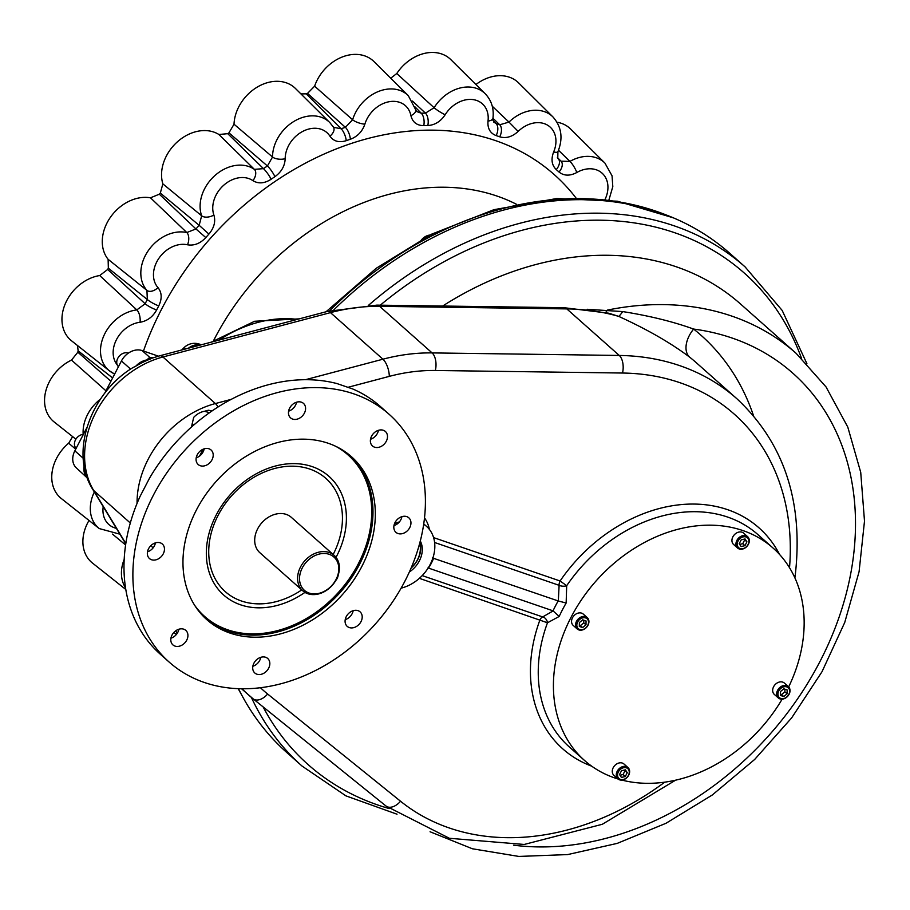 <?xml version="1.0" encoding="UTF-8"?>
<svg xmlns="http://www.w3.org/2000/svg" width="910" height="910" viewBox="0 0 910 910"><rect width="100%" height="100%" fill="white"/><g stroke="black" fill="none" stroke-linecap="round" stroke-linejoin="round"><path stroke-width="1.36" d="M492.97 120.393L496.064 123.521L493.755 122.111L492.947 118.311A9.464 3.924 -172.8 0 1 488.01 121.075A26.97 20.987 131.6 0 0 473.223 99.622A26.97 20.987 131.6 0 0 445.149 114.762A9.464 1.308 -148.4 0 1 434.104 107.733A36.434 28.358 -48.4 0 1 485.178 93.707L450.86 59.65A39.119 30.451 131.6 0 0 396.783 73.517L390.72 78.203M557.773 158.226L557.91 151.731A9.464 2.355 -156.9 0 1 553.644 151.97A26.97 20.987 131.6 0 0 547.376 125.057A26.97 20.987 131.6 0 0 518.165 131.415L508.974 122.088A36.434 28.358 -48.4 0 1 552.939 116.935L518.62 82.89A39.119 30.451 131.6 0 0 475.93 84.516M605.002 199.495A26.97 20.987 131.6 0 0 602.477 173.526A26.97 20.987 131.6 0 0 576.792 172.513A9.464 2.355 -119.9 0 0 569.922 161.411A36.434 28.358 -48.4 0 1 604.911 163.072L570.593 129.015A39.119 30.451 131.6 0 0 557.045 122.224M89.009 520.463A39.119 30.451 131.6 0 0 92.456 563.04L125.796 589.475M72.618 436.607L68.682 443.181A39.119 30.451 131.6 0 0 61.334 498.532L99.224 528.562A36.434 28.358 -48.4 0 1 94.344 492.003M77.532 345.55L78.124 350.828A293.304 228.262 131.6 0 0 77.839 352.193L71.515 360.098A39.119 30.451 131.6 0 0 46.023 390.174A39.119 30.451 131.6 0 0 54.134 421.944L75.883 439.189M99.702 275.548A39.119 30.451 131.6 0 0 65.395 303.485A39.119 30.451 131.6 0 0 71.537 340.795L109.416 370.825A36.434 28.358 -48.4 0 1 103.968 335.483A36.434 28.358 -48.4 0 1 136.83 309.9A9.464 4.47 83.1 0 1 140.049 322.254C147.227 321.048 152.755 316.953 156.634 309.957A9.464 1.888 27 0 1 145.134 303.747L136.83 309.9L99.702 275.548L107.676 269.485L145.134 303.747A290.62 226.169 131.6 0 1 147.318 299.526L108.347 268.188A293.304 228.262 131.6 0 0 107.676 269.485M234.018 124.215L272.534 157.009A36.434 28.358 -48.4 0 1 294.044 121.337A36.434 28.358 -48.4 0 1 329.784 122.554L295.466 88.497A39.119 30.451 131.6 0 0 257.689 86.837A39.119 30.451 131.6 0 0 234.018 124.215L228.945 132.849A293.304 228.262 131.6 0 0 227.739 133.668L218.9 134.498A39.119 30.451 131.6 0 0 177.666 141.585A39.119 30.451 131.6 0 0 162.856 183.877L160.319 193.068A293.304 228.262 131.6 0 0 159.318 194.194L150.491 197.811A39.119 30.451 131.6 0 0 110.258 217.524A39.119 30.451 131.6 0 0 108.119 259.316L108.347 268.188M314.621 86.188L352.625 119.767A36.434 28.358 -48.4 0 1 377.434 91.899A36.434 28.358 -48.4 0 1 408.294 95.641L373.976 61.584A39.119 30.451 131.6 0 0 341.466 57.307A39.119 30.451 131.6 0 0 314.621 86.188L307.523 93.4A293.304 228.262 131.6 0 0 306.204 93.855L300.891 93.901M415.017 106.902L421.262 113.227L416.518 111.475L415.756 109.86A9.464 5.107 168.9 0 1 410.911 115.615A26.97 20.987 131.6 0 0 389.059 101.738A26.97 20.987 131.6 0 0 364.864 124.169A9.464 3.037 -163.2 0 1 352.625 119.767L345.379 127.32L307.523 93.4M332.958 126.513A9.464 5.801 147.7 0 1 333.47 127.15A9.464 5.801 147.7 0 1 329.909 136.159A26.97 20.987 131.6 0 0 303.132 131.199A26.97 20.987 131.6 0 0 285.183 158.727A9.464 4.47 -179.9 0 1 272.534 157.009L267.415 165.973L228.945 132.849M162.856 183.877L201.656 215.806L199.165 225.316L160.319 193.068M108.119 259.316L146.942 290.404L147.318 299.526A9.464 1.786 -152.2 0 0 158.749 305.874C162.196 298.685 161.946 292.611 157.987 287.617A9.464 5.915 138.4 0 1 146.942 290.404A36.434 28.358 -48.4 0 1 148.25 250.694A36.434 28.358 -48.4 0 1 186.8 232.539A9.464 5.46 102.6 0 1 187.505 244.79C194.149 245.905 200.245 243.505 205.796 237.578L195.946 228.945L186.8 232.539L150.491 197.811M112.624 377.957L78.124 350.828M558.501 150.264L569.922 161.411L561.026 161.161L557.386 157.555M518.165 131.415C512.182 136.864 506.028 138.673 499.704 136.807A9.464 5.665 -70.5 0 0 499.738 124.784L492.958 118.254M396.783 73.517L434.104 107.733L425.436 113.124L412.48 101.067M306.204 93.855L341.125 128.776A9.464 3.458 70.6 0 1 346.244 140.675A281.156 218.81 131.6 0 1 350.373 139.264A9.464 3.538 -108.5 0 0 345.379 127.32A290.62 226.169 131.6 0 0 341.125 128.776L333.572 127.32M227.739 133.668L263.479 168.646A9.464 1.786 55.4 0 1 271.135 179.247A281.156 218.81 131.6 0 1 274.934 176.665A9.464 1.888 -123.8 0 0 267.415 165.973A290.62 226.169 131.6 0 0 263.479 168.646L254.379 169.351A9.464 5.915 124.8 0 1 252.923 180.658C258.372 183.991 264.446 183.524 271.135 179.247M159.318 194.194L195.946 228.945A290.62 226.169 131.6 0 1 199.165 225.316L208.913 234.075C214.146 227.819 215.806 221.471 213.895 215.044A9.464 5.46 160.6 0 1 201.656 215.806A36.434 28.358 -48.4 0 1 215.101 175.38A36.434 28.358 -48.4 0 1 254.379 169.351L218.9 134.498M77.839 352.193L110.906 381.267M238.454 688.677A333.708 259.703 131.6 0 0 286.866 752.593L302.063 766.072A333.708 259.703 -48.4 0 1 251.376 697.401M368.618 305.225A333.708 259.703 -48.4 0 1 745.097 266.903L729.911 253.424A333.708 259.703 131.6 0 0 333.879 309.821M158.42 356.163L142.062 350.555A17.04 13.263 131.6 0 0 121.439 360.951L104.604 393.427M86.859 427.666L74.847 450.825A17.04 13.263 131.6 0 0 76.463 468.002L87.303 477.989M794.282 576.53A13.252 5.483 7.3 0 0 795.294 574.779L795.294 574.779C803.507 501.603 784.045 442.931 736.895 398.751A268.86 209.243 -48.4 0 0 619.266 355.457L566.805 308.899A268.86 209.243 -48.4 0 1 618.686 316.373A23.671 2.901 117 0 0 622.69 311.584C649.365 315.793 673.013 321.617 693.647 329.067A285.899 222.506 -48.4 0 1 838.895 617.731A285.899 222.506 -48.4 0 1 513.57 845.185M146.715 359.973L149.74 357.368A5.676 5.187 -89.1 0 0 152.323 358.108L146.715 359.973A17.04 13.263 131.6 0 0 135.874 366.104L132.735 367.72C90.386 393.257 69.319 452.782 92.729 489.341L125.773 543.85M553.2 610.883L542.758 616.889A5.676 4.243 -121.5 0 1 547.479 622.781L559.161 616.48L553.03 610.826A147.682 114.933 -48.4 0 1 558.16 600.93L432.352 557.898M423.685 524.217A37.867 29.473 -48.4 0 1 426.54 526.378A37.867 29.473 -48.4 0 1 430.134 564.553A37.867 29.473 -48.4 0 1 401.117 588.144M394.485 523.773A37.867 29.473 -48.4 0 1 399.422 521.874M142.062 350.555L149.74 357.368L152.994 357.778A5.676 4.664 -79.1 0 0 153.085 357.835M433.592 537.605L560.094 580.99L566.691 585.699A5.676 2.696 4.4 0 1 559.115 585.323L434.616 542.496M779.62 554.531A147.784 115.013 -48.4 0 0 560.094 580.99A5.676 3.39 -71.1 0 0 559.058 585.176M209.55 412.674L204.511 411.274L208.31 410.239L212.132 410.876M204.511 411.274A17.04 13.263 131.6 0 0 193.671 417.406L191.464 427.04M203.078 449.244L199.518 456.103M389.116 414.277L380.232 406.383A165.677 128.936 131.6 0 0 352.796 388.991L336.996 383.576A165.677 128.936 131.6 0 0 149.513 478.194L140.106 496.337A165.677 128.936 131.6 0 0 160.285 654.199L169.169 662.093A165.677 128.936 131.6 0 0 204.352 682.477A165.677 128.936 131.6 0 0 391.596 603.33A165.677 128.936 131.6 0 0 389.116 414.277A165.677 128.936 131.6 0 0 182.717 452.6A165.677 128.936 131.6 0 0 169.169 662.093M587.223 309.286L622.69 311.584M576.792 172.513C569.876 176.153 563.938 175.983 558.99 172.001A9.464 5.949 -47.8 0 0 561.026 161.161A290.62 226.169 131.6 0 0 558.205 158.658A9.464 5.949 131 0 1 556.26 169.579C551.722 165.176 550.857 159.307 553.644 151.97M492.264 106.231L508.974 122.088L499.738 124.784A290.62 226.169 131.6 0 0 496.064 123.521A9.464 5.642 108.4 0 1 496.143 135.59C490.115 133.235 487.396 128.39 488.01 121.075M427.814 125.534A9.464 4.834 -90.9 0 0 425.436 113.124A290.62 226.169 131.6 0 0 421.262 113.227A9.464 4.777 88.1 0 1 423.776 125.637A281.156 218.81 131.6 0 1 427.814 125.534C434.9 125.079 440.667 121.485 445.149 114.762M125.603 544.976L112.51 534.102M75.701 449.199L68.682 443.181M105.958 390.811L71.515 360.098M419.635 543.532A22.716 17.677 -48.4 0 1 411.218 567.76M419.92 542.462A23.671 18.416 -48.4 0 1 411.081 568.079M336.04 579.488A22.249 17.313 -48.4 0 1 302.029 587.587A22.249 17.313 -48.4 0 1 319.421 554.019A22.249 17.313 -48.4 0 1 336.04 579.488M335.801 580.443A6.632 3.958 -71.1 0 0 338.236 574.984M336.45 579.26A23.671 18.416 -48.4 0 1 302.78 590.806A23.671 18.416 -48.4 0 1 304.714 560.878A23.671 18.416 -48.4 0 1 334.209 555.407A23.671 18.416 -48.4 0 1 336.45 579.26M334.209 555.407L291.302 517.324A23.671 18.416 131.6 0 0 261.818 522.795A23.671 18.416 131.6 0 0 259.873 552.723L302.78 590.806M304.941 592.387A79.329 61.743 -48.4 0 1 240.547 604.809A79.329 61.743 -48.4 0 1 216.182 515.071A79.329 61.743 -48.4 0 1 312.187 466.625A79.329 61.743 -48.4 0 1 336.029 557.364M361.793 566.532A108.938 84.778 -48.4 0 1 206.832 619.664A108.938 84.778 -48.4 0 1 215.738 481.902A108.938 84.778 -48.4 0 1 351.465 456.706A108.938 84.778 -48.4 0 1 361.793 566.532M288.606 411.161A9.703 7.553 131.6 0 0 296.546 402.22M301.403 402.186A9.703 7.553 131.6 0 0 290.438 406.815A9.703 7.553 131.6 0 0 290.586 417.895A9.703 7.553 131.6 0 0 292.645 419.089A9.703 7.553 131.6 0 0 303.61 414.448A9.703 7.553 131.6 0 0 303.462 403.38A9.703 7.553 131.6 0 0 301.403 402.186M196.219 457.787A9.703 7.553 131.6 0 0 204.17 448.835M202.532 449.495A9.703 7.553 131.6 0 0 198.198 464.521A9.703 7.553 131.6 0 0 200.257 465.715A9.703 7.553 131.6 0 0 211.234 461.074A9.703 7.553 131.6 0 0 211.086 450.006A9.703 7.553 131.6 0 0 202.532 449.495M147.488 551.813A9.703 7.553 131.6 0 0 155.428 542.861M148.546 548.764A9.703 7.553 131.6 0 0 149.468 558.547A9.703 7.553 131.6 0 0 151.526 559.741A9.703 7.553 131.6 0 0 162.492 555.1A9.703 7.553 131.6 0 0 162.344 544.032A9.703 7.553 131.6 0 0 148.546 548.764M170.944 638.172A9.703 7.553 131.6 0 0 178.883 629.219M171.057 641.834A9.703 7.553 131.6 0 0 172.911 644.894A9.703 7.553 131.6 0 0 174.982 646.089A9.703 7.553 131.6 0 0 185.947 641.459A9.703 7.553 131.6 0 0 185.799 630.38A9.703 7.553 131.6 0 0 175.368 631.074A9.703 7.553 131.6 0 0 171.057 641.834M252.843 666.256A9.703 7.553 131.6 0 0 260.795 657.304M256.882 674.185A9.703 7.553 131.6 0 0 267.858 669.544A9.703 7.553 131.6 0 0 267.711 658.476A9.703 7.553 131.6 0 0 255.619 660.717A9.703 7.553 131.6 0 0 254.823 672.99A9.703 7.553 131.6 0 0 256.882 674.185M345.231 619.63A9.703 7.553 131.6 0 0 353.171 610.69M355.753 626.865A9.703 7.553 131.6 0 0 360.087 611.85A9.703 7.553 131.6 0 0 347.995 614.091A9.703 7.553 131.6 0 0 347.211 626.364A9.703 7.553 131.6 0 0 349.269 627.559A9.703 7.553 131.6 0 0 355.753 626.865M393.973 525.605A9.703 7.553 131.6 0 0 401.913 516.652M409.75 527.607A9.703 7.553 131.6 0 0 408.829 517.824A9.703 7.553 131.6 0 0 396.737 520.065A9.703 7.553 131.6 0 0 395.941 532.339A9.703 7.553 131.6 0 0 398.011 533.533A9.703 7.553 131.6 0 0 409.75 527.607M370.518 439.257A9.703 7.553 131.6 0 0 378.458 430.305M387.239 434.536A9.703 7.553 131.6 0 0 385.374 431.465A9.703 7.553 131.6 0 0 373.282 433.717A9.703 7.553 131.6 0 0 372.497 445.991A9.703 7.553 131.6 0 0 374.556 447.174A9.703 7.553 131.6 0 0 384.054 444.296A9.703 7.553 131.6 0 0 387.239 434.536M627.98 767.562L623.987 764.013A7.576 5.892 131.6 0 0 614.546 765.765A7.576 5.892 131.6 0 0 613.932 775.343L617.924 778.892A7.576 5.892 131.6 0 0 619.539 779.824A7.576 5.892 131.6 0 0 628.708 775.195A7.576 5.892 131.6 0 0 627.98 767.562A7.576 5.892 131.6 0 0 618.55 769.314A7.576 5.892 131.6 0 0 617.924 778.892M587.268 617.651L583.264 614.091A7.576 5.892 131.6 0 0 573.823 615.842A7.576 5.892 131.6 0 0 573.209 625.42L577.213 628.981A7.576 5.892 131.6 0 0 587.985 625.284A7.576 5.892 131.6 0 0 587.268 617.651A7.576 5.892 131.6 0 0 576.485 621.337A7.576 5.892 131.6 0 0 577.213 628.981M747.656 536.707L743.652 533.146A7.576 5.892 131.6 0 0 734.211 534.898A7.576 5.892 131.6 0 0 733.596 544.476L737.601 548.025A7.576 5.892 131.6 0 0 748.373 544.339A7.576 5.892 131.6 0 0 747.656 536.707A7.576 5.892 131.6 0 0 746.041 535.774A7.576 5.892 131.6 0 0 737.487 539.391A7.576 5.892 131.6 0 0 737.601 548.025M788.379 686.618L784.374 683.069A7.576 5.892 131.6 0 0 774.933 684.82A7.576 5.892 131.6 0 0 774.319 694.398L778.323 697.947A7.576 5.892 131.6 0 0 789.095 694.25A7.576 5.892 131.6 0 0 788.379 686.618A7.576 5.892 131.6 0 0 778.937 688.369A7.576 5.892 131.6 0 0 778.323 697.947M788.674 686.913A142.006 110.508 131.6 0 0 800.299 592.922A142.006 110.508 131.6 0 0 773.056 548.036A142.006 110.508 131.6 0 0 574.699 610.621A142.006 110.508 131.6 0 0 584.527 760.453A142.006 110.508 131.6 0 0 618.072 779.017M621.905 780.086A142.006 110.508 131.6 0 0 782.134 699.153M784.92 689.177L784.886 691.839L781.519 694.569L780.439 694.205M783.84 688.813L787.161 689.951L787.105 693.818L783.737 696.548L780.427 695.411L780.473 691.543L783.84 688.813M781.519 694.569L783.737 696.548M784.886 691.839L787.105 693.818M788.822 694.398A6.632 5.153 131.6 0 0 783.863 686.822A6.632 5.153 131.6 0 0 778.687 696.81A6.632 5.153 131.6 0 0 788.822 694.398M744.232 539.141L744.71 539.869L742.731 543.679L739.682 544.408M739.204 543.679L741.184 539.869L745.04 538.947L746.928 541.837L744.96 545.647L741.093 546.569L739.204 543.679M742.731 543.679L744.96 545.647M744.71 539.869L746.928 541.837M746.063 536.991A6.632 5.153 131.6 0 0 737.225 544.157A6.632 5.153 131.6 0 0 745.927 547.137A6.632 5.153 131.6 0 0 746.063 536.991M583.81 620.211L583.776 622.872L580.409 625.602L579.329 625.227M582.628 627.57L579.317 626.433L579.363 622.565L582.73 619.835L586.051 620.973L585.994 624.84L582.628 627.57L580.409 625.602M583.776 622.872L585.994 624.84M577.657 621.985A6.632 5.153 131.6 0 0 582.605 629.572A6.632 5.153 131.6 0 0 587.78 619.573A6.632 5.153 131.6 0 0 577.657 621.985M624.567 770.008L625.034 770.736L623.066 774.535L620.017 775.263M627.263 772.704L625.284 776.514L621.428 777.436L619.539 774.546L621.519 770.736L625.375 769.814L627.263 772.704L625.034 770.736M623.066 774.535L625.284 776.514M620.415 779.392A6.632 5.153 131.6 0 0 629.254 772.237A6.632 5.153 131.6 0 0 620.54 769.246A6.632 5.153 131.6 0 0 620.415 779.392M76.144 448.346A8.52 6.632 -48.4 0 1 75.484 439.894A8.52 6.632 -48.4 0 1 83.379 434.377M118.448 366.719A8.52 6.632 -48.4 0 1 118.55 357.027A8.52 6.632 -48.4 0 1 128.105 353.069A8.52 6.632 -48.4 0 1 128.333 353.148M150.514 358.938A88.657 69.001 131.6 0 0 135.874 366.104M584.527 760.453L569.341 746.973A142.006 110.508 -48.4 0 1 547.479 622.781L419.362 578.339M753.537 415.768A292.531 227.659 -48.4 0 0 693.647 329.067A23.671 14.844 128.5 0 0 689.643 357.141C670.75 342.922 647.101 329.34 618.686 316.373L608.79 313.211L563.984 307.694L376.82 305.134L327.225 311.459L159.694 355.81A13.252 5.403 -104.8 0 1 162.924 356.982L330.466 312.63A13.252 5.403 -104.8 0 0 327.225 311.459M605.434 312.426A23.671 4.197 97.8 0 0 607.277 310.128A302.939 235.758 -48.4 0 1 796.182 353.387L826.041 386.932L847.79 427.086L860.723 472.335L864.5 521.089L859.086 571.685L844.742 622.463L821.992 671.751L791.62 717.933L754.652 759.475L712.303 794.987L666.006 823.277L617.253 843.377L567.658 854.581L518.837 856.435L472.426 848.78L430.066 831.763M419.92 242.242A11.364 8.838 -48.4 0 1 433.046 235.246M420.295 541.029A23.671 18.416 -48.4 0 1 409.363 571.992M553.03 610.826L427.984 567.908M558.16 600.93L566.145 603.023L566.691 585.699A142.006 110.508 -48.4 0 1 757.871 534.568L773.056 548.036M422.195 575.609L542.61 616.912A5.676 3.39 -71.1 0 0 540.017 619.71A147.784 115.013 -48.4 0 0 591.75 766.197M152.22 358.108L159.694 355.81M84.129 465.954A17.04 13.263 131.6 0 0 86.302 476.51M130.608 369.096L121.439 360.951M83.219 458.253L74.847 450.825M424.504 517.87A43.544 33.886 -48.4 0 1 429.406 529.427M137.069 503.378A89.931 69.99 -48.4 0 1 215.386 403.551A13.252 5.403 75.2 0 1 218.036 406.986M192.169 423.741L193.694 425.084M796.182 353.387L740.604 304.054A302.939 235.758 131.6 0 0 442.658 306.033M516.266 204.17A233.483 181.704 131.6 0 0 340.988 212.701A233.483 181.704 131.6 0 0 213.657 340.465M575.916 197.868A276.06 214.84 131.6 0 0 311.027 160.262A276.06 214.84 131.6 0 0 143.462 351.033M240.888 693.465A332.571 258.827 -48.4 0 1 238.374 688.677M329.602 310.856A332.571 258.827 -48.4 0 1 433.763 234.894A332.571 258.827 -48.4 0 1 665.733 214.783M558.99 172.001A281.156 218.81 131.6 0 0 556.26 169.579M499.704 136.807A281.156 218.81 131.6 0 0 496.143 135.59M410.911 115.615C412.548 122.213 416.837 125.546 423.776 125.637M350.373 139.264C357.505 136.546 362.339 131.506 364.864 124.169M329.909 136.159C333.64 141.368 339.077 142.881 346.244 140.675M274.934 176.665C281.44 171.944 284.853 165.961 285.183 158.727M252.923 180.658A26.97 20.987 131.6 0 0 223.849 185.117A26.97 20.987 131.6 0 0 213.895 215.044M208.913 234.075A281.156 218.81 131.6 0 0 205.796 237.578M187.505 244.79A26.97 20.987 131.6 0 0 158.966 258.212A26.97 20.987 131.6 0 0 157.987 287.617M158.749 305.874A281.156 218.81 131.6 0 0 156.634 309.957M140.049 322.254A26.97 20.987 131.6 0 0 116.719 339.157A26.97 20.987 131.6 0 0 117.185 364.819M103.217 506.642A26.97 20.987 131.6 0 0 116.366 528.335M113.727 373.51A36.434 28.358 -48.4 0 1 109.416 370.825L114.421 373.942M83.185 434.388A36.434 28.358 -48.4 0 1 100.475 399.126M125.534 587.803A36.434 28.358 -48.4 0 1 124.192 559.388M177.166 633.394A36.434 28.358 -48.4 0 1 175.778 630.766M333.174 554.486A75.735 58.945 131.6 0 0 309.639 469.014A75.735 58.945 131.6 0 0 218.081 515.401A75.735 58.945 131.6 0 0 241.4 600.987A75.735 58.945 131.6 0 0 301.756 589.896M335.79 446.344A107.994 84.05 -48.4 0 1 339.225 591.511A107.994 84.05 -48.4 0 1 194.683 605.332M350.282 455.683A108.938 84.778 -48.4 0 1 359.461 564.462A108.938 84.778 -48.4 0 1 205.671 618.607M253.276 698.948L385.806 805.862A13.252 8.315 -51.1 0 0 385.988 806.021L253.082 698.8A13.252 8.315 -51.1 0 1 252.889 698.641A206.377 160.615 -48.4 0 1 248.407 694.842A206.377 160.615 -48.4 0 1 242.026 688.768M348.371 387.205L389.309 376.365A193.125 150.298 -48.4 0 1 435.333 370.484A13.252 6.905 -89.2 0 0 432.102 352.909L379.641 306.34L566.805 308.899A13.252 6.905 -89.2 0 0 563.984 307.694M389.309 376.365A13.252 5.403 -104.8 0 0 382.928 359.2A206.377 160.615 -48.4 0 1 432.102 352.909L619.266 355.457A13.252 6.905 -89.2 0 1 622.497 373.032A255.608 198.926 -48.4 0 1 789.516 567.738M435.333 370.484L622.497 373.032M125.83 543.486L93.707 490.513A13.252 8.088 148.8 0 1 92.729 489.341M130.301 522.988L93.707 490.513A89.931 69.99 -48.4 0 1 162.924 356.982L215.386 403.551L231.185 399.365M664.732 782.168A255.608 198.926 -48.4 0 1 400.536 801.232L267.631 694.011A193.125 150.298 -48.4 0 1 260.453 687.721M689.643 357.141A268.86 209.243 -48.4 0 1 696.434 362.84L736.895 398.751M433.615 558.217A43.544 33.886 -48.4 0 1 428.485 568.113M559.161 616.48A142.006 110.508 -48.4 0 1 566.145 603.023M559.115 585.323L558.319 600.998M305.487 379.697L382.928 359.2L330.466 312.63A206.377 160.615 -48.4 0 1 379.641 306.34A13.252 6.905 -89.2 0 0 376.82 305.134M152.88 548.15L151.185 545.34M241.548 688.756L253.082 698.8A13.252 8.315 -51.1 0 0 267.631 694.011M675.584 780.188L602.329 824.278L524.217 844.457L449.381 838.281L385.988 806.021A13.252 8.315 -51.1 0 0 400.536 801.232M297.32 319.376A121.178 94.31 131.6 0 0 219.117 340.078M200.962 344.89A15.152 9.043 -71.1 0 0 199.529 344.151A15.152 15.152 0 0 0 184.013 347.654A15.152 0.853 45.6 0 1 185.833 348.894M188.404 348.212A15.152 11.784 -48.4 0 1 200.496 345.015M263.115 706.899A328.578 255.721 131.6 0 0 389.23 808.569M801.494 358.278A328.578 255.721 131.6 0 0 380.289 305.18M794.896 577.873L795.294 574.779M426.54 526.378L423.741 523.887M244.733 700.507L238.17 688.665M326.019 311.789L376.251 268.268L431.704 234.143L493.925 209.687L556.795 198.517L617.481 201.224L673.184 217.774M608.927 199.972L612.805 186.63L612.055 175.823L604.911 163.072M492.947 118.311C494.107 108.586 491.514 100.384 485.178 93.707M415.756 109.86L408.294 95.641M333.765 127.537L329.784 122.554M119.915 534.181L99.224 528.562M176.358 634.475L173.833 632.484M552.939 116.935C561.606 126.74 563.267 138.343 557.91 151.731M86.427 476.851L87.087 477.625M211.256 342.16L254.629 321.264L299.276 318.864M184.013 347.654L181.681 349.986M201.372 344.776L199.529 344.151M745.097 266.903L782.179 310.435L806.92 363.693M397.01 814.2L345.925 795.863L302.063 766.072"/></g></svg>
